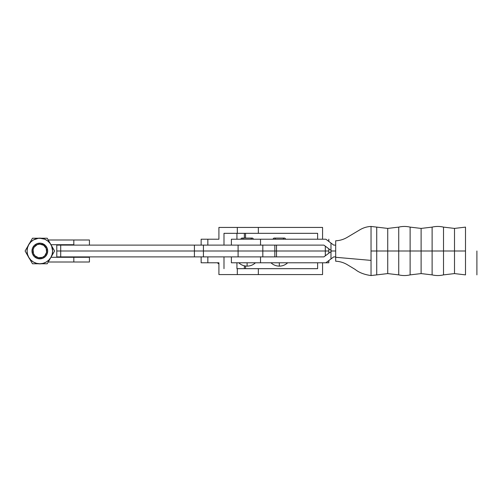 <?xml version="1.0" encoding="UTF-8"?>
<svg xmlns="http://www.w3.org/2000/svg" width="502" height="502" viewBox="0 0 502 502"><rect width="100%" height="100%" fill="white"/><g stroke="black" fill="none" stroke-linecap="round" stroke-linejoin="round"><path stroke-width="0.75" d="M398.726 274.883C402.522 275.774 406.325 275.774 410.121 274.883L410.121 251L398.726 251L398.726 274.883L398.726 227.117L398.726 251L387.732 251L387.732 273.584L387.732 251L398.726 251L398.726 274.883L387.732 273.584L376.732 274.883L376.732 251L371.034 251L371.034 260.394L335.681 257.288L335.681 261.216M432.115 274.883C435.912 275.774 439.714 275.774 443.511 274.883L443.511 251L432.115 251L432.115 274.883L432.115 227.117L432.115 251L421.115 251L421.115 273.584L421.115 251L432.115 251L432.115 274.883L421.115 273.584L410.121 274.883M465.505 251L465.505 274.883L465.505 227.117L465.505 251L454.505 251L454.505 273.584L454.505 251L465.505 251M454.505 251L454.505 228.416L454.505 251L443.511 251L443.511 227.117L443.511 274.883L443.511 251L454.505 251L454.505 228.416L454.505 251M421.115 251L421.115 228.416L421.115 251L410.121 251L410.121 227.117L410.121 274.883L410.121 251L421.115 251L421.115 228.416L421.115 251M387.732 251L387.732 228.416L387.732 251L376.732 251L376.732 227.117L376.732 274.883L376.732 251L387.732 251L387.732 228.416L387.732 251M287.659 262.784C285.305 264.968 282.526 266.079 279.313 266.123L279.313 262.784L279.313 266.123C276.1 266.079 273.32 264.968 270.967 262.784M243.175 239.216A1.129 1.129 0 0 0 242.046 238.086A1.129 1.129 0 0 0 240.916 239.216A1.129 1.129 0 0 1 242.046 238.086L252.161 238.086A1.129 1.129 0 0 0 251.031 239.216M253.29 239.216A1.129 1.129 0 0 0 252.161 238.086A1.129 1.129 0 0 1 253.29 239.216M376.732 274.883L371.034 275.548L371.034 260.394L371.034 273.684M476.9 251L476.9 274.883L476.9 251M231.391 245.108L231.391 239.216L231.391 245.108L260.525 245.108L260.525 239.216L231.391 239.216L325.861 239.216L330.981 243.056L330.981 250.423L331.753 251L335.681 251L331.753 251L335.681 251L331.753 251L323.897 245.108L236.279 245.108M255.449 262.784C253.096 264.968 250.31 266.079 247.103 266.123L247.103 262.784L247.103 266.123C243.89 266.079 241.111 264.968 238.751 262.784M275.385 239.216A1.129 1.129 0 0 0 274.255 238.086A1.129 1.129 0 0 0 273.126 239.216A1.129 1.129 0 0 1 274.255 238.086L284.37 238.086A1.129 1.129 0 0 0 283.241 239.216M285.5 239.216A1.129 1.129 0 0 0 284.37 238.086A1.129 1.129 0 0 1 285.5 239.216M335.681 241.085L335.681 260.914M333.717 245.108L335.681 245.108L333.717 245.108L330.981 243.056L333.717 245.108M325.861 239.216L330.981 243.056L330.981 250.423L323.897 245.108L260.525 245.108L260.525 239.216L325.861 239.216M443.511 227.117C439.714 226.226 435.912 226.226 432.115 227.117L432.115 251L443.511 251L443.511 227.117L454.505 228.416L465.505 227.117M410.121 227.117C406.325 226.226 402.522 226.226 398.726 227.117L398.726 251L410.121 251L410.121 227.117L421.115 228.416L432.115 227.117M335.681 240.784L335.681 257.288L371.034 260.394L371.034 228.316L371.034 251L376.732 251L376.732 227.117L387.732 228.416L398.726 227.117M371.034 228.316L371.034 226.452L376.732 227.117M231.397 262.784L260.525 262.784L260.525 256.892L231.391 256.892L231.391 262.784L260.525 262.784L260.525 256.892L323.897 256.892L330.981 251.577L330.981 258.944L325.861 262.784L260.525 262.784L325.861 262.784L333.717 256.892L335.681 256.892L333.717 256.892L330.981 258.944L330.981 251.577L323.897 256.892L237.132 256.892M331.753 251L330.981 251.577L331.753 251M323.897 245.108L276.508 245.108L323.897 245.108M276.508 251L276.508 245.108L276.508 251L274.832 251L328.81 251L276.508 251L276.508 256.892L276.508 251M274.832 245.108L274.832 251L262.816 251L274.832 251L274.832 256.892L274.832 245.108M325.315 246.175L325.315 255.825L325.315 246.175M323.897 256.892L276.508 256.892L323.897 256.892M218.916 262.784L201.145 262.784L201.145 256.892L201.145 262.784L218.916 262.784L218.916 274.569L237.308 274.569L237.308 268.677L258.348 268.677L258.348 274.569L258.348 268.677L317.615 268.677L237.308 268.677L237.308 274.569L322.566 274.569L322.566 262.784L322.566 274.569L218.916 274.569L218.916 262.784L217.347 262.784L218.916 264.046M245.534 233.323L245.534 238.086L245.534 233.323M207.847 245.108L207.847 239.216L201.145 239.216L201.145 245.108L201.145 239.216L218.916 239.216L218.916 227.431L237.308 227.431L237.308 233.323L223.992 233.323L223.992 245.108L223.992 233.323L258.348 233.323L258.348 227.431L322.566 227.431L322.566 239.216L322.566 227.431L237.308 227.431L237.308 233.323L258.348 233.323L258.348 227.431L218.916 227.431L218.916 239.216L207.847 239.216L207.847 245.108M317.615 233.323L258.348 233.323L317.615 233.323L317.615 239.216L317.615 233.323M236.938 239.216L236.938 233.323L236.938 239.216M245.534 266.022L245.534 268.677L245.534 266.022M317.615 268.677L317.615 262.784L317.615 268.677M236.938 262.784L236.938 268.677L236.938 262.784M223.992 256.892L223.992 268.677L223.992 256.892M207.847 262.784L207.847 256.892L207.847 262.784M325.861 262.784L328.81 262.784L325.861 262.784M261.053 245.108L56.782 245.108L56.782 251L60.711 251L60.711 245.108L56.782 245.108L56.782 256.892L60.711 256.892L56.782 256.892L56.782 251L60.711 251L60.711 245.108L238.092 245.108L238.092 251L262.816 251L203.429 251L203.429 245.108L203.429 251L194.418 251L194.418 245.108L194.418 251L60.711 251L238.092 251L238.092 256.892L60.711 256.892L60.711 251L60.711 256.892L194.418 256.892L194.418 251L194.418 256.892L203.429 256.892L203.429 251L203.429 256.892L262.816 256.892L262.816 245.108L238.092 245.108L238.092 256.892L261.053 256.892M39.84 258.856A7.856 7.856 0 0 1 31.984 251A7.856 7.856 0 0 1 39.84 243.144A7.856 7.856 0 0 0 31.984 251A7.856 7.856 0 0 0 39.84 258.856L39.84 257.871A6.871 6.871 0 0 1 32.969 251A6.871 6.871 0 0 1 39.84 244.129L39.84 243.144L41.371 243.294L45.4 245.447L47.1 247.994L47.696 251L47.1 254.006L45.4 256.553L42.846 258.26L39.84 258.856L36.834 258.26L34.287 256.553L32.586 254.006L31.984 251L32.586 247.994L34.287 245.447L36.834 243.74L39.84 243.144L39.84 244.129L37.211 244.65L34.123 247.179L33.101 249.657L33.49 253.629L34.983 255.863L38.503 257.739L42.469 257.35L44.703 255.863L46.586 252.343L46.19 248.371L43.661 245.283L39.84 244.129A6.871 6.871 0 0 1 46.717 251A6.871 6.871 0 0 1 39.84 257.871L39.84 258.856A7.856 7.856 0 0 0 47.696 251A7.856 7.856 0 0 0 39.84 243.144A7.856 7.856 0 0 1 47.696 251A7.856 7.856 0 0 1 39.84 258.856M41.428 263.763L41.428 263.763A12.864 12.864 0 0 1 38.252 263.763L39.84 263.864M27.955 255.926L29.58 258.756A12.864 12.864 0 0 1 27.993 256.007M41.716 238.237L39.84 238.237A12.763 12.763 0 0 1 50.897 257.382A12.763 12.763 0 0 1 39.84 263.763L47.213 263.763L54.58 251L49.968 243.225L47.615 240.872L44.728 239.203L39.84 238.237L47.213 238.237L38.177 238.343L33.458 239.943L30.817 241.97L28.783 244.618L27.848 246.244L28.783 244.618L27.51 247.693L27.077 251L27.51 254.307L28.783 257.382L30.817 260.03L33.458 262.057L36.539 263.33L39.84 263.763L43.147 263.33L46.222 262.057L48.87 260.03L50.897 257.382L52.17 254.307L52.61 251L51.637 246.112L47.213 238.237L54.58 251L47.213 263.763L32.473 263.763L25.1 251L27.993 245.993A12.864 12.864 0 0 1 29.58 243.244L27.955 246.074L29.58 243.244M38.252 238.237A12.864 12.864 0 0 1 39.84 238.136L38.252 238.237M89.431 257.288L89.431 262L89.431 257.288L73.819 257.288L73.819 262L89.431 262L73.819 262L73.819 257.288L50.953 257.288L89.431 257.288M89.431 240L89.431 244.712L89.431 240L73.819 240L73.819 244.712L50.953 244.712L73.819 244.712L73.819 240L48.23 240L89.431 240M43.567 263.763L39.84 263.763A12.763 12.763 0 0 1 28.783 244.618L32.473 238.237L28.783 244.618A12.763 12.763 0 0 1 39.84 238.237L32.473 238.237L34.287 238.237L32.473 238.237L34.274 238.237L32.473 238.237L31.563 239.805M34.274 263.763L36.094 263.763M41.584 238.255L39.84 238.136L41.584 238.255M48.23 262L73.819 262L48.23 262M26.926 247.844L25.1 251L29.147 258.147M39.84 238.136A12.864 12.864 0 0 1 41.428 238.237L41.428 238.237M36.113 238.237L34.28 238.237M39.84 238.237L37.976 238.237L39.84 238.237M37.355 263.763L34.952 263.763M29.58 258.756L27.848 255.763M27.993 245.993L30.98 240.816M47.213 238.237L52.095 246.695M54.015 250.021L54.58 251L49.033 260.607M47.213 263.763L45.406 263.763M34.287 245.447L33.308 246.633M26.92 254.156L26.587 253.579M29.725 242.993L29.982 242.541L29.725 242.993M51.831 255.763L52.76 254.156M48.117 262.195L47.778 262.791M52.76 247.844L53.093 248.421M43.567 238.237L42.356 238.237M45.393 238.237L44.803 238.237M26.004 252.569L25.665 251.979M465.505 274.883L454.505 273.584L443.511 274.883M335.782 261.216C339.854 261.416 343.663 262.559 347.208 264.636L355.127 269.405C359.049 272.586 364.352 274.638 371.034 275.554M371.034 226.446C367.144 226.628 363.498 227.701 360.103 229.678L347.033 237.459C343.537 239.479 339.791 240.59 335.782 240.784M328.81 253.209L328.81 248.791M328.81 239.216L328.81 241.424M244.355 233.323L244.355 238.086M244.355 268.677L244.355 265.809M328.81 262.784L328.81 260.576"/></g></svg>
